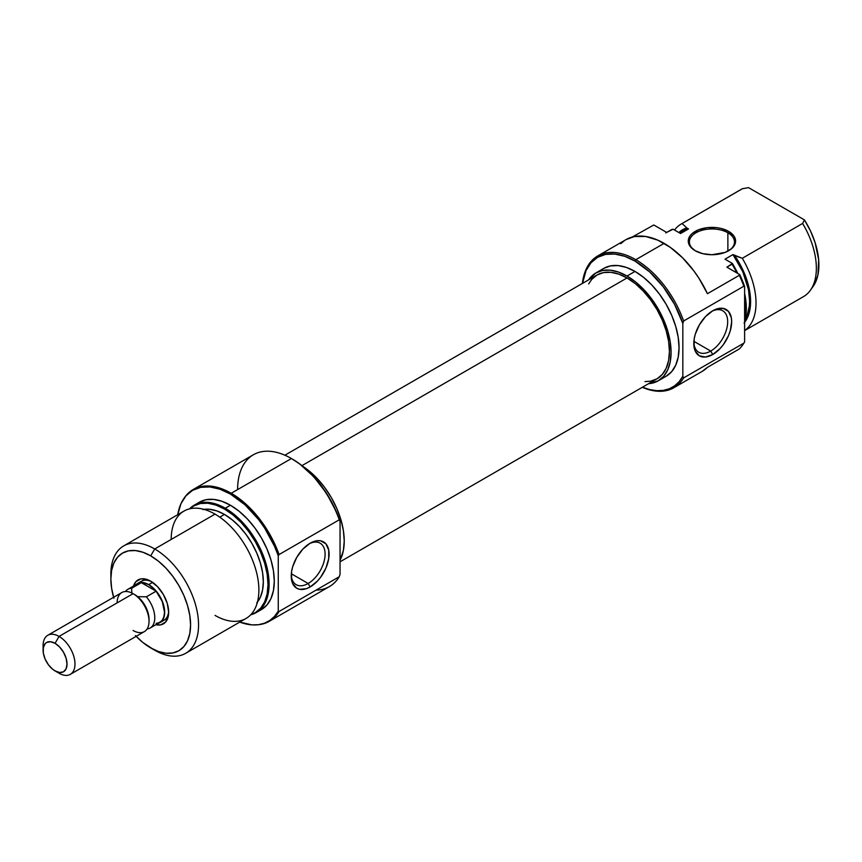 <?xml version="1.0" encoding="UTF-8"?>
<svg xmlns="http://www.w3.org/2000/svg" width="862" height="862" viewBox="0 0 862 862"><rect width="100%" height="100%" fill="white"/><g stroke="black" fill="none" stroke-linecap="round" stroke-linejoin="round"><path stroke-width="1.29" d="M727.873 232.772A22.552 13.016 0 0 0 696.184 232.665A22.552 13.016 0 0 0 695.602 250.95A22.552 13.016 180 0 1 689.384 241.985A22.552 13.016 180 0 1 703.306 229.949A22.552 13.016 180 0 1 727.873 232.772L727.873 251.165L727.873 232.772A22.552 13.016 180 0 1 734.478 241.985A22.552 13.016 180 0 1 728.271 250.961A22.552 13.016 0 0 0 727.873 232.772L728.67 231.393L727.873 232.772M695.192 250.723L695.192 250.723A23.673 13.673 180 0 1 695.192 231.393A23.673 13.673 180 0 1 728.67 231.393L720.998 228.43L716.548 227.654L707.314 227.654L698.78 229.691L692.251 233.462L690.063 235.832L688.716 238.397L688.716 243.73L690.063 246.295L695.192 250.723L702.875 253.687L711.937 254.732L725.082 252.426L731.622 248.655L735.157 243.73L735.157 238.397L733.81 235.832L728.67 231.393A23.673 13.673 180 0 1 728.67 250.723A23.673 13.673 180 0 1 695.192 250.723M683.631 377.912L682.833 376.306A74.972 43.283 60 0 1 642.47 387.21L649.722 389.602L656.715 390.669L663.277 390.4L669.289 388.784L674.612 385.853L679.159 381.661L682.833 376.306L682.833 323.509L682.833 376.306L683.631 377.912A76.093 43.94 60 0 1 673.858 387.738A76.093 43.94 60 0 1 642.341 387.286A76.093 43.94 -120 0 0 683.631 377.912L743.82 343.162A76.093 43.94 60 0 1 742.548 345.112A76.093 43.94 60 0 1 739.337 348.927A76.093 43.94 -120 0 0 743.82 343.162L683.631 377.912M742.548 345.112L743.098 344.337A75.684 43.703 -120 0 0 744.617 341.966L744.617 286.518A75.684 43.703 -120 0 0 739.768 274.622L739.337 275.29A76.093 43.94 60 0 1 743.82 286.238L683.631 320.987L682.833 323.509A74.972 43.283 60 0 0 635.003 261.078L649.722 271.983L663.277 286.83L674.612 304.469L682.833 323.509L683.631 320.987A76.093 43.94 -120 0 0 635.8 259.699A76.093 43.94 60 0 1 683.631 320.987L743.82 286.238A76.093 43.94 -120 0 0 739.337 275.29L707.443 293.694A76.093 43.94 -120 0 0 664.106 243.364L635.8 259.699L635.003 261.078L624.659 256.283L614.725 254.031L605.555 254.387L597.517 257.372L590.933 262.835L586.031 270.593L582.518 283.372A74.972 43.283 60 0 1 635.003 261.078L635.8 259.699A76.093 43.94 -120 0 0 582.389 283.447A76.093 43.94 60 0 1 597.754 255.928A76.093 43.94 60 0 1 635.8 259.699L664.106 243.364A76.093 43.94 -120 0 0 626.06 239.593L597.754 255.928M710.741 351.06A23.953 13.835 120 0 0 727.668 322.28A23.953 13.835 120 0 0 711.71 311.408A23.953 13.835 -60 0 1 722.712 310.751A23.953 13.835 -60 0 1 726.386 329.952A23.953 13.835 -60 0 1 710.741 351.06L693.888 341.33L710.741 351.06A23.953 13.835 -60 0 1 698.759 352.246A23.953 13.835 -60 0 1 693.824 342.376A23.953 13.835 120 0 0 710.741 351.06L712.734 354.508L710.741 351.06M712.734 310.783A26.776 15.462 -60 0 1 731.666 321.72A26.776 15.462 -60 0 1 712.734 354.508L719.975 348.668L723.25 344.757L728.476 335.706L730.222 330.922L731.666 321.72L731.299 317.669L728.476 311.419L723.25 308.402L716.43 309.07L712.734 310.783L705.482 316.634L699.341 324.92L695.235 334.381L694.158 339.1L694.158 347.634L695.235 351.114L699.341 355.834L705.482 357.03L712.734 354.508A26.776 15.462 -60 0 1 693.802 343.582A26.776 15.462 -60 0 1 712.734 310.783L712.734 310.783M603.863 268.351A62.29 35.967 -120 0 1 635.003 271.433L643.602 277.37L651.866 285.042L659.473 294.136L666.154 304.308L671.627 315.18L675.7 326.321L678.2 337.311L679.051 347.72L678.2 357.159L675.7 365.251L671.627 371.694L666.154 376.241A62.29 35.967 -120 0 0 675.7 326.321A62.29 35.967 -120 0 0 635.003 271.433L627.03 276.034A62.29 35.967 60 0 1 667.727 330.922A62.29 35.967 60 0 1 658.18 380.842A62.29 35.967 60 0 1 648.558 383.698L658.18 380.842L663.654 376.295L667.727 369.852L670.237 361.76L671.078 352.321L670.237 341.912L667.727 330.922L663.654 319.78L658.18 308.919L651.5 298.737L643.892 289.643L635.628 281.971L627.03 276.034L635.003 271.433L626.415 267.457L618.151 265.571L610.533 265.884L603.863 268.351L595.89 272.952A62.29 35.967 60 0 1 627.03 276.034L618.442 272.058L610.177 270.183L602.56 270.485L595.89 272.952A62.29 35.967 60 0 0 588.606 279.859L595.89 272.952M673.858 387.738L702.153 371.393A76.093 43.94 -120 0 0 707.443 367.341L739.337 348.927L707.443 367.341L702.099 371.425M670.086 230.477A62.01 35.795 60 0 1 671.875 229.443L666.692 232.428L653.805 224.993L632.212 237.039L653.805 224.993L666.692 232.428L673.103 229.227L680.549 233.527L688.522 228.926L684.859 230.154M744.617 330.609L803.524 296.603A62.01 35.795 -120 0 0 802.608 223.452L742.279 258.288L732.959 254.581L742.785 271.681L748.485 289.664L749.606 301.01L749.315 306.225L747.095 315.406L745.124 319.328A54.963 31.732 -120 0 0 732.959 254.581L724.985 259.182L732.431 263.481A61.601 35.557 -120 0 1 737.775 273.469L732.431 263.481L732.064 264.181A62.01 35.795 60 0 1 736.741 272.877A62.01 35.795 -120 0 0 732.064 264.181L726.881 267.177L739.768 274.622A75.684 43.703 -120 0 1 744.617 286.518L743.82 286.238L744.617 286.518L744.617 341.966L743.82 343.162L744.617 341.966A75.684 43.703 -120 0 1 742.818 344.725M813.038 286.529L815.118 283.102L817.941 274.859L818.663 259.742L815.118 242.675L810.549 231.081L804.44 219.907L802.608 223.452L742.279 258.288A62.01 35.795 60 0 1 744.617 330.523A62.01 35.795 -120 0 0 742.279 258.288L734.65 255.561A56.364 32.54 60 0 1 744.617 322.377M665.787 232.923L670.97 229.938A62.01 35.795 -120 0 1 671.875 229.443L673.103 229.227L680.549 233.527L688.522 228.926L686.82 227.945A56.364 32.54 60 0 0 678.847 232.546L683.297 229.346L686.82 227.945L688.522 228.926A54.963 31.732 -120 0 0 683.254 230.973L679.698 233.031M626.006 239.625L634.378 236.544L645.595 236.468L657.814 240.153L670.388 247.416L682.618 257.846L693.835 270.862L698.866 278.135L707.443 293.694L739.337 275.29L739.768 274.622L726.881 267.177L732.431 263.481L724.985 259.182L732.959 254.581L734.65 255.561L744.089 272.618L749.531 290.397L750.597 301.581L749.531 311.538L748.216 315.891L744.089 323.034M744.617 321.267L746.32 308.316L744.617 293.403A61.601 35.557 -120 0 1 744.617 321.257M744.617 319.996A62.01 35.795 -120 0 0 744.617 296.517A62.01 35.795 60 0 1 744.617 319.996M681.185 224.034A62.01 35.795 60 0 0 674.537 230.057A62.01 35.795 -120 0 1 682.101 223.538L686.82 227.945L682.101 223.538L742.43 188.703L748.572 187.647L804.44 219.907L748.572 187.647L742.43 188.703A62.01 35.795 -120 0 0 741.514 189.198L681.185 224.034A62.01 35.795 60 0 1 682.101 223.538L742.43 188.703A62.01 35.795 60 0 0 740.63 189.748M810.452 290.182L813.189 286.313A59.952 34.62 -120 0 0 804.44 219.907L802.608 223.452A62.01 35.795 60 0 1 810.452 290.182A62.01 35.795 60 0 1 802.608 297.099M620.759 243.655L624.778 240.379M627.03 277.952L301.937 465.642L627.03 277.952L635.305 283.663L643.257 291.044L650.584 299.793L657.006 309.587L662.285 320.05L666.197 330.771L668.61 341.352L669.429 351.373L668.61 360.445L666.197 368.236L662.285 374.442L657.006 378.817A59.952 34.609 -120 0 0 666.197 330.771A59.952 34.609 -120 0 0 627.03 277.952A59.952 34.609 -120 0 0 597.064 274.978L603.486 272.597L610.813 272.306L618.765 274.116L627.03 277.952M588.649 283.964L591.785 279.353L597.064 274.978L284.88 455.211M340.048 561.808L657.006 378.817L650.584 381.187L645.013 381.607M141.443 581.214A22.552 13.016 60 0 1 151.744 581.807A22.552 13.016 -120 0 0 139.622 582.68M150.721 581.182L143.857 578.801L140.754 578.919L135.808 581.775L133.535 586.041A25.364 14.643 60 0 1 150.721 581.182L150.721 581.182A25.364 14.643 60 0 1 168.661 612.246L167.293 603.54L163.403 594.575L157.584 586.72L150.721 581.182M339.251 519.808L340.048 521.424A74.972 43.283 -120 0 0 292.218 458.983L291.421 458.53A76.093 43.94 60 0 1 339.251 519.808A76.093 43.94 -120 0 0 291.421 458.53L299.653 463.885L313.93 476.891L326.493 493.29L336.374 511.812L340.048 521.424L340.048 574.211L340.048 521.424L339.251 519.808L279.062 554.557A76.093 43.94 -120 0 0 231.231 493.279A76.093 43.94 -120 0 0 184.673 497.385L184.123 498.15A75.684 43.703 60 0 1 230.434 494.066L231.231 493.279A76.093 43.94 60 0 1 279.062 554.557L339.251 519.808M237.61 489.594A76.093 43.94 60 0 1 291.421 458.53L231.231 493.279L291.421 458.53A76.093 43.94 -120 0 0 253.374 454.759L193.185 489.508A76.093 43.94 60 0 1 231.231 493.279L230.434 494.066L245.045 504.852L258.535 519.495L264.548 527.932L274.504 546.239L278.264 555.753L278.264 611.212A75.684 43.703 60 0 1 257.264 624.831A75.684 43.703 60 0 1 239.733 622.095L251.995 624.885L258.535 624.691L264.548 623.183L269.903 620.403L274.504 616.384L278.264 611.212L278.264 555.753L279.062 554.557L278.264 555.753A75.684 43.703 60 0 0 230.434 494.066L219.993 489.228L209.962 486.955L200.706 487.321L192.592 490.327L185.933 495.844L180.988 503.677L177.734 514.7A75.684 43.703 60 0 1 184.123 498.15M291.248 574.803A23.953 13.835 120 0 0 308.165 583.488L310.158 586.936A26.776 15.462 -60 0 1 291.227 576.01A26.776 15.462 -60 0 1 310.158 543.211L302.907 549.062L296.765 557.348L292.66 566.808L291.582 571.528L291.582 580.061L292.66 583.542L296.765 588.261L299.642 589.328L306.463 588.649L310.158 586.936L317.399 581.085L320.675 577.184L325.901 568.133L328.724 558.619L328.724 550.085L325.901 543.836L320.675 540.819L317.399 540.689L310.158 543.211A26.776 15.462 -60 0 1 329.09 554.147A26.776 15.462 -60 0 1 310.158 586.936L308.165 583.488A23.953 13.835 -60 0 1 296.183 584.673A23.953 13.835 -60 0 1 291.248 574.803M291.313 573.758L308.165 583.488L291.313 573.758M110.907 576.656A62.01 35.795 60 0 1 123.708 545.894A62.01 35.795 60 0 1 154.707 548.965L215.037 514.129L154.707 548.965L150.721 555.871A56.364 32.54 60 0 1 190.577 624.907A56.364 32.54 60 0 1 150.721 647.922L154.707 650.217A62.01 35.795 -120 0 0 198.551 624.907A62.01 35.795 -120 0 0 154.707 548.965A62.01 35.795 60 0 1 195.211 603.605A62.01 35.795 60 0 1 185.707 653.288L246.036 618.463A62.01 35.795 -120 0 0 255.54 568.769A62.01 35.795 -120 0 0 215.037 514.129A62.01 35.795 60 0 1 258.88 590.071A62.01 35.795 60 0 1 215.037 615.393M225.251 508.235L224.454 509.033A61.601 35.557 60 0 1 265.701 566.981A61.601 35.557 60 0 1 250.95 614.541L255.26 612.666L260.669 608.173L264.699 601.795L267.177 593.799L268.017 584.468L267.177 574.167L264.699 563.306L260.669 552.283L255.26 541.541L248.655 531.477L241.123 522.48L232.955 514.905L224.454 509.033L225.251 508.235A62.01 35.795 60 0 1 265.765 562.875A62.01 35.795 60 0 1 256.262 612.559A62.01 35.795 60 0 1 250.723 614.778A62.01 35.795 -120 0 0 267.015 567.53A62.01 35.795 -120 0 0 225.251 508.235L230.434 505.24L225.251 508.235A62.01 35.795 -120 0 0 189.565 508.849A62.01 35.795 60 0 1 194.252 505.164A62.01 35.795 60 0 1 225.251 508.235M279.062 611.492L278.264 611.212L279.062 611.492A76.093 43.94 60 0 1 269.289 621.308A76.093 43.94 60 0 1 257.738 624.788A76.093 43.94 -120 0 0 258.212 624.745A76.093 43.94 -120 0 0 279.062 611.492L339.251 576.743L279.062 611.492M340.048 560.246A62.29 35.967 -120 0 0 302.853 466.364L317.044 478.345L324.662 487.439L331.331 497.622L336.816 508.483L340.878 519.624L343.388 530.615L344.24 541.024L343.388 550.462L340.048 560.246M184.414 497.751A76.093 43.94 60 0 1 193.185 489.508M261.445 609.563A62.01 35.795 -120 0 0 270.948 559.88A62.01 35.795 -120 0 0 230.434 505.24A62.01 35.795 -120 0 0 199.434 502.169L206.083 499.712L213.657 499.41L221.879 501.275L230.434 505.24L238.989 511.155L247.211 518.784L254.796 527.835L261.445 537.974L266.897 548.792L270.948 559.88L273.437 570.816L274.278 581.182L273.437 590.578L270.948 598.627L266.897 605.049L261.445 609.563L256.262 612.559M257.447 602.085A54.963 31.732 -120 0 0 258.438 557.154A54.963 31.732 -120 0 0 224.454 514.442L219.767 517.157L224.454 514.442A54.963 31.732 -120 0 0 203.917 509.367M185.707 653.288A62.01 35.795 60 0 1 154.707 650.217L142.941 642.546L135.463 635.606M161.819 621.114A22.552 13.016 -120 0 0 168.629 611.05A22.552 13.016 60 0 1 163.985 620.274M171.193 539.45A62.01 35.795 60 0 1 215.037 514.129A62.01 35.795 -120 0 0 184.037 511.058L123.708 545.894M189.888 508.774L193.659 505.983L200.264 503.537L207.796 503.236L215.963 505.089L224.454 509.033A61.601 35.557 60 0 0 189.888 508.774M256.768 602.904L260.367 597.226L262.576 590.082L263.319 581.764L262.576 572.573L260.367 562.875L256.768 553.048L251.941 543.459L246.047 534.472L239.334 526.445L232.04 519.689L224.454 514.442L216.879 510.929L209.585 509.28L202.872 509.539M269.289 621.308L329.467 586.559A76.093 43.94 -120 0 0 339.251 576.743A76.093 43.94 60 0 1 316.074 590.125M113.892 598.25L111.629 588.304L110.864 578.887L111.629 570.342L113.892 563.015L117.577 557.186L122.533 553.081L128.578 550.84L135.463 550.57L142.941 552.262L150.721 555.871L158.5 561.237L165.978 568.177L172.863 576.409L178.908 585.621L183.865 595.459L187.539 605.544L189.812 615.49L190.577 624.907L189.812 633.441L187.539 640.768L183.865 646.597L178.908 650.713L172.863 652.943L165.978 653.224L158.5 651.521L150.721 647.922A56.364 32.54 60 0 1 136.164 636.339M155.86 624.702L160.688 624.864L165.633 622.008L168.316 616.093L168.661 612.246A25.364 14.643 60 0 1 155.86 624.702M154.707 548.965A62.01 35.795 -120 0 0 110.864 574.275L110.864 578.887A56.364 32.54 60 0 1 150.721 555.871L154.707 548.965M113.612 597.28A56.364 32.54 60 0 1 110.864 578.887M340.048 574.211L339.251 576.743L340.048 574.211M309.135 543.836A23.953 13.835 -60 0 1 320.136 543.179A23.953 13.835 -60 0 1 323.81 562.369A23.953 13.835 -60 0 1 308.165 583.488A23.953 13.835 120 0 0 325.093 554.708A23.953 13.835 120 0 0 309.135 543.836M135.97 584.63A22.552 13.016 60 0 1 137.457 583.52A22.552 13.016 60 0 1 148.727 584.63L152.617 582.389L148.727 584.63A22.552 13.016 60 0 1 163.457 604.499A22.552 13.016 60 0 1 159.998 622.569A22.552 13.016 60 0 1 158.296 623.291M149.029 621.286L149.029 619.325A20.149 11.637 -120 0 0 137.683 596.666A20.149 11.637 -120 0 0 134.774 594.651A20.149 11.637 -120 0 0 134.774 594.64L133.082 593.67A22.552 13.016 60 0 1 149.029 621.286A22.552 13.016 60 0 1 133.082 630.488M43.24 648.17A22.552 13.016 60 0 1 47.766 635.294A22.552 13.016 60 0 1 59.047 636.415L55.06 643.321A16.906 9.762 60 0 1 67.02 664.031A16.906 9.762 60 0 1 55.06 670.927L59.047 673.233A22.552 13.016 -120 0 0 74.983 664.031A22.552 13.016 -120 0 0 59.047 636.415A22.552 13.016 60 0 1 73.776 656.284A22.552 13.016 60 0 1 70.318 674.353A22.552 13.016 60 0 1 59.047 673.233L52.722 669.321L48.412 664.774L45.115 659.053L43.326 653.051L43.326 647.664L45.115 643.709L46.602 642.481L50.481 641.727L55.06 643.321L59.629 647.006L63.508 652.243L66.105 658.223L67.02 664.031L66.105 668.783L63.508 671.767L59.629 672.522L55.06 670.927A16.906 9.762 60 0 1 43.1 650.217A16.906 9.762 60 0 1 55.06 643.321L59.047 636.415L133.082 593.67L59.047 636.415A22.552 13.016 -120 0 0 43.1 645.616L43.1 650.217M70.318 674.353L144.353 631.609A22.552 13.016 -120 0 0 147.811 613.539A22.552 13.016 -120 0 0 133.082 593.67A22.552 13.016 -120 0 0 121.811 592.55L47.766 635.294M135.205 585.837L137.877 583.542L141.346 582.669L131.606 588.293L131.875 593.315L131.606 588.293A22.326 12.887 -120 0 0 125.432 591.504A22.326 12.887 60 0 1 127.835 589.339A22.326 12.887 60 0 1 131.606 588.293L141.346 582.669L156.108 591.203L146.378 596.816L137.683 596.666A20.149 11.637 60 0 1 148.997 620.263M127.835 589.339L137.564 583.714A22.326 12.887 -120 0 1 141.346 582.669L156.108 591.203L146.378 596.816A22.326 12.887 60 0 1 150.15 627.999A22.326 12.887 60 0 1 147.068 628.991A22.326 12.887 -120 0 0 154.772 617.311A22.326 12.887 -120 0 0 146.378 596.816L137.683 596.666A20.149 11.637 -120 0 0 134.774 594.64L133.082 593.67L134.774 594.651M117.135 602.872A22.552 13.016 60 0 1 133.082 593.67M157.584 623.463L161.981 620.931L163.457 618.593L164.674 612.246L163.457 604.499L159.998 596.536L154.826 589.554L148.727 584.63L142.629 582.518L139.87 582.626L135.474 585.158M150.15 627.999L159.89 622.375A22.326 12.887 -120 0 0 156.108 591.203L162.25 601.45L164.513 612.16L163.931 616.707L162.25 620.252L159.578 622.547L156.108 623.42M666.154 376.241L658.18 380.842M727.873 251.187L728.67 250.723M291.421 458.53L292.218 458.983M258.212 624.745L257.264 624.831M145.258 579.016L137.457 583.52M167.799 618.065L159.998 622.569M194.252 505.164L199.434 502.169M59.047 673.233L55.06 670.927"/></g></svg>
